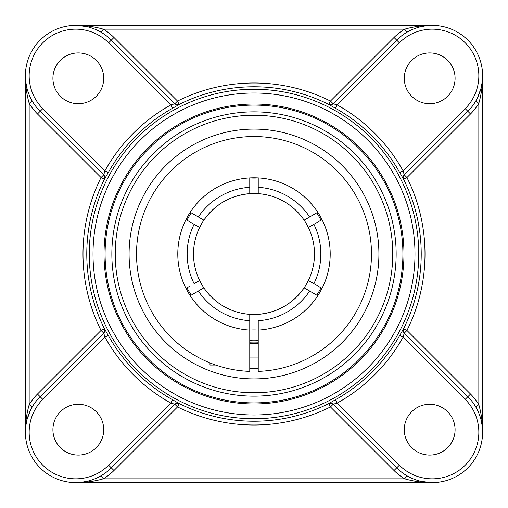 <?xml version="1.0" encoding="UTF-8"?>
<svg xmlns="http://www.w3.org/2000/svg" width="508" height="508" viewBox="0 0 508 508"><rect width="100%" height="100%" fill="white"/><g stroke="black" fill="none" stroke-linecap="round" stroke-linejoin="round"><path stroke-width="0.76" d="M402.908 254A148.907 148.907 0 0 1 254 402.908A148.907 148.907 0 0 1 105.093 254A148.907 148.907 0 0 1 254 105.093A148.907 148.907 0 0 1 402.908 254M104.032 254A149.968 149.968 0 0 0 328.981 383.877A149.968 149.968 0 0 0 328.981 124.123A149.968 149.968 0 0 0 104.032 254M254 396.151A142.151 142.151 0 0 0 396.151 254A142.151 142.151 0 0 0 254 111.849A142.151 142.151 0 0 0 111.849 254A142.151 142.151 0 0 0 254 396.151M88.709 480.892L82.245 482.175L75.724 482.6C85.217 482.625 94.386 481.368 103.245 478.834L101.333 475.596M75.724 482.6L432.276 482.6C422.783 482.625 413.614 481.368 404.755 478.834L103.245 478.834A54.083 54.083 0 0 0 113.97 470.522L111.303 467.862L174.898 404.266L170.783 403.06L172.618 399.777A166.954 166.954 0 0 1 108.223 335.382L104.432 328.759L101.048 330.467L37.478 394.03A54.083 54.083 0 0 0 29.166 404.755L32.404 406.667M404.387 174.784L467.862 111.303L470.522 113.97A54.083 54.083 0 0 0 478.834 103.245L475.596 101.333M480.892 419.29L482.175 425.755L482.6 432.276C482.625 422.783 481.368 413.614 478.834 404.755L478.834 103.245C481.368 94.386 482.625 85.217 482.6 75.724L482.175 82.245L480.885 88.741L477.26 98.279M419.29 27.108L425.755 25.825L432.276 25.4C422.783 25.375 413.614 26.632 404.755 29.166A54.083 54.083 0 0 0 394.03 37.478L330.467 101.048L328.759 104.432L335.382 108.223A166.954 166.954 0 0 1 399.777 172.618L403.06 170.783L404.266 174.898A3.766 3.759 -135 0 0 403.568 179.241L406.952 177.533L470.522 113.97M470.522 394.03L406.952 330.467L403.568 328.759L399.777 335.382A166.954 166.954 0 0 1 335.382 399.777L337.217 403.06L333.102 404.266L396.697 467.862A50.324 50.324 0 0 0 482.6 432.276A50.324 50.324 0 0 0 467.862 396.697L470.522 394.03A54.083 54.083 0 0 1 478.834 404.755L475.596 406.667M399.777 172.618L403.568 179.241A167.24 167.24 0 0 1 403.587 328.784A3.766 3.759 -45 0 0 404.266 333.102L403.06 337.217L465.201 399.358L467.862 396.697A50.324 50.324 0 0 1 482.6 432.276L482.6 75.724A50.324 50.324 0 0 0 396.697 40.138L333.102 103.734L337.217 104.94L335.382 108.223M406.667 475.596L404.755 478.834A54.083 54.083 0 0 1 394.03 470.522L330.467 406.952L328.784 403.587A167.24 167.24 0 0 1 179.216 403.587L172.618 399.777M428.746 482.473L419.595 480.974M101.333 32.404L103.245 29.166L404.755 29.166L406.667 32.404M432.276 25.4L75.724 25.4C85.217 25.375 94.386 26.632 103.245 29.166A54.083 54.083 0 0 1 113.97 37.478L177.533 101.048L179.216 104.413A167.24 167.24 0 0 1 328.784 104.413A3.766 3.759 -135 0 0 333.102 103.734M27.108 88.709L25.825 82.245L25.4 75.724C25.375 85.217 26.632 94.386 29.166 103.245L29.166 404.755C26.632 413.614 25.375 422.783 25.4 432.276L25.825 425.755L27.115 419.259L30.74 409.721M103.613 333.216L103.734 333.102A3.766 3.759 45 0 0 104.432 328.759A167.24 167.24 0 0 1 104.413 179.216L108.223 172.618A166.954 166.954 0 0 1 172.618 108.223L179.241 104.432A3.766 3.759 135 0 1 174.898 103.734L111.303 40.138A50.324 50.324 0 0 0 40.138 40.138A50.324 50.324 0 0 0 40.138 111.303L103.734 174.898L104.94 170.783L108.223 172.618M103.734 333.102L40.138 396.697A50.324 50.324 0 0 0 40.138 467.862A50.324 50.324 0 0 0 111.303 467.862L108.642 465.201A46.558 46.558 0 0 1 42.799 465.201A46.558 46.558 0 0 1 42.799 399.358L104.94 337.217L103.734 333.102M113.97 37.478L111.303 40.138A50.324 50.324 0 0 0 40.138 40.138A50.324 50.324 0 0 0 40.138 111.303L37.478 113.97A54.083 54.083 0 0 1 29.166 103.245L32.404 101.333M25.4 75.724L25.4 432.276M79.254 25.527L88.405 27.026M254 378.917A124.917 124.917 0 0 0 378.917 254A124.917 124.917 0 0 0 254 129.083A124.917 124.917 0 0 0 129.083 254A124.917 124.917 0 0 0 254 378.917A124.917 124.917 0 0 0 362.185 191.541A124.917 124.917 0 0 0 145.815 191.541A124.917 124.917 0 0 0 254 378.917M37.478 113.97L101.048 177.533L104.432 179.241A3.766 3.759 135 0 0 103.734 174.898M113.97 470.522L177.533 406.952L179.241 403.568A3.766 3.759 45 0 0 174.898 404.266M335.382 399.777L328.759 403.568A3.766 3.759 -45 0 1 333.102 404.266M172.618 108.223L170.783 104.94L174.898 103.734M394.03 470.522L399.358 465.201L337.217 403.06A170.713 170.713 0 0 0 403.06 337.217L399.777 335.382M467.862 396.697L404.387 333.216M108.223 335.382L104.94 337.217A170.713 170.713 0 0 0 170.783 403.06L108.642 465.201M465.201 108.642L403.06 170.783A170.713 170.713 0 0 0 337.217 104.94L399.358 42.799A46.558 46.558 0 0 1 465.201 42.799A46.558 46.558 0 0 1 465.201 108.642L467.862 111.303A50.324 50.324 0 0 0 482.6 75.724M78.315 404.285A25.4 25.4 0 0 1 103.715 429.685A25.4 25.4 0 0 1 78.315 455.085A25.4 25.4 0 0 1 52.915 429.685A25.4 25.4 0 0 1 78.315 404.285M404.285 429.685A25.4 25.4 0 0 1 429.685 404.285A25.4 25.4 0 0 1 455.085 429.685A25.4 25.4 0 0 1 429.685 455.085A25.4 25.4 0 0 1 404.285 429.685M103.715 78.315A25.4 25.4 0 0 1 78.315 103.715A25.4 25.4 0 0 1 52.915 78.315A25.4 25.4 0 0 1 78.315 52.915A25.4 25.4 0 0 1 103.715 78.315M429.685 103.715A25.4 25.4 0 0 1 404.285 78.315A25.4 25.4 0 0 1 429.685 52.915A25.4 25.4 0 0 1 455.085 78.315A25.4 25.4 0 0 1 429.685 103.715M317.773 295.707L309.645 291.014A66.834 66.834 0 0 1 258.235 320.7L258.235 371.399A117.475 117.475 0 0 0 371.443 251.181A117.475 117.475 0 0 0 252.59 136.531A117.475 117.475 0 0 0 136.525 254A117.475 117.475 0 0 0 249.765 371.399L249.765 314.338A60.484 60.484 0 0 1 203.867 220.167L203.841 220.148M322.009 219.627L308.369 227.501A60.484 60.484 0 0 1 308.369 280.499L322.009 288.373M313.779 283.623L312.509 282.892M311.302 282.194L310.94 281.984M310.032 281.464L309.715 281.28M192.329 213.506L203.867 220.167A60.484 60.484 0 0 1 304.133 220.167L317.773 212.293M203.537 219.977L202.965 219.646M199.739 217.786L198.393 217.011M192.164 213.411L191.224 212.871A75.051 75.051 0 0 0 186.988 220.199M190.227 212.293L198.355 216.986A66.834 66.834 0 0 1 249.765 187.3L249.765 193.288M199.155 280.778L198.501 281.153M198.19 281.337L197.828 281.546M185.992 288.373L189.77 286.195M187.935 287.255L186.988 287.801A75.051 75.051 0 0 0 191.224 295.129M194.119 224.314A66.834 66.834 0 0 0 194.119 283.686L199.631 280.499A60.484 60.484 0 0 1 199.631 227.501L185.992 219.627M320.065 220.745L318.268 221.786M258.235 340.678A86.785 86.785 0 0 1 249.765 340.678M315.671 294.494L316.776 295.129A75.051 75.051 0 0 0 321.012 287.801M249.765 328.93A75.051 75.051 0 0 0 258.235 328.93M258.235 179.07A75.051 75.051 0 0 0 249.765 179.07M321.012 220.199A75.051 75.051 0 0 0 316.776 212.871L315.671 213.506M258.235 189.459L258.235 187.3A66.834 66.834 0 0 1 309.645 216.986L316.776 212.871M193.999 293.529L192.164 294.589M316.776 295.129L304.159 287.852M249.765 318.541L249.765 320.7A66.834 66.834 0 0 1 198.355 291.014L190.227 295.707M304.463 288.023L305.035 288.353M308.261 290.214L309.607 290.989M304.159 220.148L304.133 220.167A60.484 60.484 0 0 1 308.369 227.501L310.172 226.454M313.88 283.686A66.834 66.834 0 0 0 313.88 224.314L318.23 221.806M309.607 217.011L308.356 217.729M307.073 218.472L304.463 219.977M308.369 227.501A60.484 60.484 0 0 1 314.484 254A60.484 60.484 0 0 0 308.369 227.501A60.484 60.484 0 0 1 308.369 280.499A60.484 60.484 0 0 0 314.484 254A60.484 60.484 0 0 1 203.867 287.833L198.355 291.014M199.053 290.608L199.733 290.22M202.902 288.392L203.841 287.846M194.221 224.377L195.491 225.108M196.698 225.806L197.06 226.016M197.968 226.536L198.285 226.72M203.638 220.504C214.865 204.426 230.245 195.478 249.765 193.662A60.484 60.484 0 0 0 245.574 194.107A60.484 60.484 0 0 1 249.765 193.662L249.765 177.921M258.235 177.921L258.235 193.662A60.484 60.484 0 0 1 304.133 220.167A60.484 60.484 0 0 0 258.235 193.662A60.484 60.484 0 0 1 304.133 220.167M254 342.9A88.9 88.9 0 0 0 258.235 342.798A88.9 88.9 0 0 1 249.765 342.798A88.9 88.9 0 0 0 254 342.9M240.201 195.11A60.484 60.484 0 0 0 209.848 212.661A60.484 60.484 0 0 1 240.201 195.11M206.165 216.986A60.484 60.484 0 0 0 203.867 220.167A60.484 60.484 0 0 1 206.165 216.986M203.867 287.833A60.484 60.484 0 0 0 249.765 314.338A60.484 60.484 0 0 1 203.867 287.833M304.133 287.833A60.484 60.484 0 0 1 301.835 291.014A60.484 60.484 0 0 0 304.133 287.833A60.484 60.484 0 0 1 258.235 314.338A60.484 60.484 0 0 0 262.426 313.893A60.484 60.484 0 0 1 258.235 314.338C277.755 312.522 293.135 303.574 304.362 287.496M267.799 312.89A60.484 60.484 0 0 0 298.152 295.339A60.484 60.484 0 0 1 267.799 312.89M249.765 368.224A114.3 114.3 0 0 0 258.235 368.224M314.465 354.724L321.38 350.234L329.171 344.272M310.318 357.092L312.884 355.651M185.21 349.225C178.505 344.214 173.215 339.623 169.342 335.445M167.494 333.483L166.846 332.772L167.494 333.483M175.311 341.224C185.515 350.393 196.964 357.581 209.652 362.782M222.498 367.17L224.441 367.697M249.765 330.079A76.2 76.2 0 0 1 177.8 254A76.2 76.2 0 0 1 252.59 177.813A76.2 76.2 0 0 1 330.149 251.174A76.2 76.2 0 0 1 258.235 330.079M209.975 362.915L209.975 365.049L215.678 365.049M254 414.985A160.985 160.985 0 0 1 114.579 173.507A160.985 160.985 0 0 1 393.421 173.507A160.985 160.985 0 0 1 254 414.985M328.784 403.587A3.766 3.759 -45 0 1 333.127 404.292L330.467 406.952A171.006 171.006 0 0 1 177.533 406.952L174.873 404.292A3.766 3.759 45 0 1 179.216 403.587M403.587 179.216A3.766 3.759 -135 0 1 404.292 174.873L406.952 177.533A171.006 171.006 0 0 1 406.952 330.467L404.292 333.127A3.766 3.759 -45 0 1 403.587 328.784M394.03 37.478L399.358 42.799M179.216 104.413A3.766 3.759 135 0 1 174.873 103.708L177.533 101.048A171.006 171.006 0 0 1 330.467 101.048L333.127 103.708A3.766 3.759 -135 0 1 328.784 104.413M42.799 399.358L37.478 394.03M104.413 328.784A3.766 3.759 45 0 1 103.708 333.127L101.048 330.467A171.006 171.006 0 0 1 101.048 177.533L103.708 174.873A3.766 3.759 135 0 1 104.413 179.216M254 392.76A138.76 138.76 0 0 1 133.826 184.62A138.76 138.76 0 0 1 374.174 184.62A138.76 138.76 0 0 1 254 392.76M254 418.744A164.744 164.744 0 0 0 418.744 254A164.744 164.744 0 0 0 254 89.256A164.744 164.744 0 0 0 89.256 254A164.744 164.744 0 0 0 254 418.744M465.201 399.358A46.558 46.558 0 0 1 465.201 465.201A46.558 46.558 0 0 1 399.358 465.201M111.303 40.138L108.642 42.799L170.783 104.94A170.713 170.713 0 0 0 104.94 170.783L42.799 108.642L40.138 111.303M42.799 108.642A46.558 46.558 0 0 1 42.799 42.799A46.558 46.558 0 0 1 108.642 42.799M199.631 227.501A60.484 60.484 0 0 0 199.631 280.499M249.765 357.092L258.235 357.092M249.765 343.37L258.235 343.37"/></g></svg>
